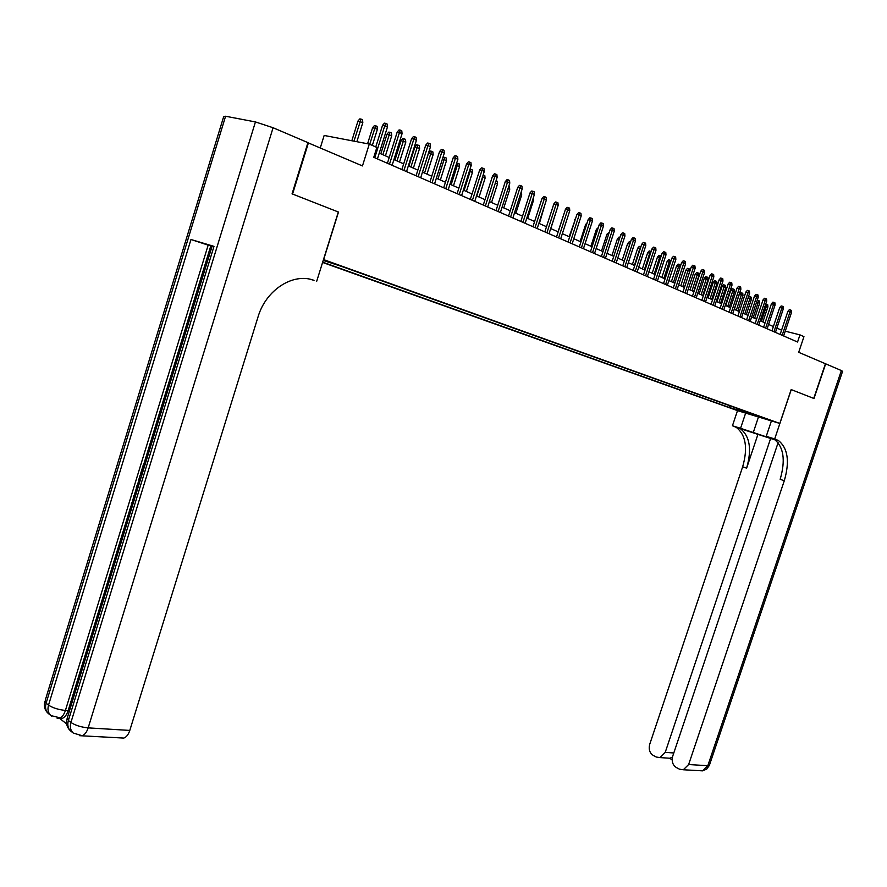 <?xml version="1.0" encoding="UTF-8"?>
<svg xmlns="http://www.w3.org/2000/svg" width="887" height="887" viewBox="0 0 887 887"><rect width="100%" height="100%" fill="white"/><g stroke="black" fill="none" stroke-linecap="round" stroke-linejoin="round"><path stroke-width="1.33" d="M770.382 420.216L762.11 417.644L770.382 420.216M322.58 262.43L737.419 410.603L779.806 423.443L323.478 259.547M320.285 147.907L324.154 135.456L369.291 144.082L376.864 147.442L373.76 157.321L797.557 342.027L799.963 334.876L785.239 331.184M778.11 442.68L672.69 756.256C671.448 761.279 672.668 765.049 676.36 767.554L679.497 769.195L683.334 769.761L688.634 764.527L707.804 765.703L841.375 370.555L825.664 363.836L813.978 398.507L791.182 389.581L813.745 398.418L825.431 363.737L798.688 352.316L803.955 336.65L799.963 334.876M307.9 142.729L362.461 165.924L369.291 144.082M225.586 116.241L46.091 703.225L45.259 700.253L223.69 116.596L225.586 116.241L255.434 121.929L273.085 127.739L307.933 142.63L292.056 193.854L338.49 212.06L292.555 194.042L308.421 142.829M323.267 260.257L336.761 264.614L323.356 259.969M754.615 414.65L342.016 266.555L323.212 260.434M754.826 415.194L729.424 407.51L322.68 262.142M338.49 212.06L323.644 259.603M791.182 389.57L779.806 423.443M781.58 330.164L776.89 328.101M773.375 326.549L768.597 324.442M765.06 322.89L760.181 320.739M756.611 319.176L751.644 316.992M748.051 315.406L742.984 313.178M739.37 311.592L734.203 309.308M730.555 307.711L725.289 305.383M721.608 303.775L716.23 301.403M712.538 299.784L707.05 297.367M703.324 295.726L697.725 293.264M693.978 291.612L688.268 289.095M684.476 287.432L678.655 284.871M674.841 283.186L668.898 280.58M665.05 278.884L658.997 276.212M655.116 274.504L648.929 271.788M645.015 270.069L638.707 267.286M634.759 265.557L628.318 262.718M624.348 260.966L617.762 258.073M613.76 256.31L607.041 253.349M603.005 251.575L596.142 248.56M592.061 246.763L585.065 243.681M580.952 241.874L573.8 238.725M569.654 236.907L562.347 233.691M558.167 231.851L550.705 228.558M546.492 226.706L538.864 223.347M534.606 221.484L526.823 218.047M522.532 216.162L514.56 212.658M510.236 210.751L502.097 207.17M497.729 205.252L489.413 201.593M485.001 199.653L476.496 195.905M472.05 193.954L463.358 190.117M458.856 188.144L449.975 184.23M445.44 182.234L436.349 178.232M431.769 176.225L422.467 172.133M417.844 170.093L408.33 165.913M403.663 163.851L393.928 159.571M389.216 157.498L379.259 153.118M729.99 405.814L729.424 407.51M737.363 409.905L738.782 408.974M746.433 413.154L747.12 411.967M374.769 157.753L384.792 125.732L382.541 125.344L384.426 123.16L385.679 123.382L384.792 125.732L387.453 126.963L377.441 158.917M382.541 125.344L375.766 146.954M385.679 123.382L387.153 124.058L387.453 126.963M357.982 121.02L359.834 118.88L361.042 119.091L362.517 119.767L362.816 122.606L357.982 121.02L351.829 140.745M361.042 119.091L353.991 141.155M362.816 122.606L356.851 141.709M137.474 489.347L136.332 487.595L136.886 485.81L138.416 486.276M134.99 497.419L133.394 497.175L133.948 495.389L135.678 495.168M144.359 466.906L143.661 466.551L141.488 473.591L140.756 473.214L143.428 464.489L144.991 464.855M213.989 246.364L68.388 720.488L67.479 717.306L212.181 245.976L213.989 246.364L190.971 239.501L210.762 245.987L143.683 464.544M140.978 473.336L140.29 475.565M138.161 482.506L137.13 485.865M136.52 487.872L134.225 495.356M133.649 497.219L132.573 500.734M130.977 505.923L68.144 710.62C66.758 714.867 64.784 717.45 62.245 718.37L59.507 718.193C62.046 717.273 64.019 714.678 65.416 710.432L68.144 710.62M59.385 718.237L66.669 723.903M210.762 245.987L212.06 246.375M138.682 485.389L138.738 479.789L140.046 475.51L141.61 475.875M309.862 279.205L314.031 280.347C293.22 272.42 265.934 289.761 258.006 316.992L129.79 730.422C128.415 734.58 126.42 737.13 123.814 738.073L120.876 737.906M338.335 212.004L316.703 281.268M141.488 473.591L142.253 473.758M143.428 464.489L144.88 465.22M140.046 475.51L141.488 476.252M140.966 477.938L140.268 477.583L139.237 483.581M139.514 480.044L140.279 480.189M135.157 496.886L133.394 497.175M136.886 485.81L137.995 487.628M133.859 501.111L132.196 503.55L133.061 503.716M132.196 503.55L132.13 506.721M131.553 508.606L131.42 503.317L134.403 499.314M745.645 413.098L740.567 428.299L775.027 439.73M740.567 428.299L732.451 425.76L736.21 427.334C745.867 434.885 748.018 448.046 742.652 466.817L649.705 744.337C648.486 749.293 649.661 752.996 653.253 755.436L656.313 757.043L659.928 757.587L665.217 752.387L673.787 752.974M757.93 434.386L740.224 428.587C749.87 436.149 752.01 449.332 746.621 468.148L757.93 434.386L775.36 439.985M791.259 389.604L774.684 438.954L778.398 440.517C787.889 448.123 789.862 461.528 784.296 480.721L688.634 764.527M774.684 438.954L766.246 436.315L773.497 438.81M770.659 438.366L665.217 752.387M841.375 370.555L842.572 371.331M771.424 420.904L766.246 436.315M737.496 410.626L732.451 425.76M776.058 439.431L771.867 438.111L774.207 439.209C783.72 446.815 785.705 460.187 780.161 479.335L784.296 480.721M672.146 759.682L669.563 758.33L672.413 757.221M389.504 164.173L399.46 132.473L397.199 132.063L399.072 129.912L400.325 130.134L399.46 132.473L402.066 133.671L392.121 165.326M397.199 132.063L387.408 163.263M400.325 130.134L401.778 130.799L402.066 133.671M403.962 170.481L413.852 139.082L411.59 138.671L413.442 136.531L414.695 136.753L413.852 139.082L416.413 140.257L406.534 171.601M411.59 138.671L401.866 169.572M414.695 136.753L416.125 137.407L416.413 140.257M418.154 176.668L427.977 145.568L425.716 145.146L427.556 143.029L428.809 143.262L427.977 145.568L430.483 146.721L420.682 177.766M425.716 145.146L416.058 175.748M428.809 143.262L430.206 143.905L430.483 146.721M432.091 182.744L441.837 151.932L439.575 151.511L441.404 149.415L442.657 149.648L441.837 151.932L444.309 153.063L434.575 183.82M439.575 151.511L429.995 181.824M442.657 149.648L444.032 150.28L444.309 153.063M372.618 127.673L374.447 125.544L375.667 125.766L377.108 126.42L377.396 129.247L372.618 127.673L367.584 143.761M375.667 125.766L369.724 144.271M377.396 129.247L372.329 145.435M386.987 134.203L388.805 132.096L390.014 132.318L391.433 132.961L391.721 135.755L386.987 134.203L380.833 153.806M390.014 132.318L382.862 154.704M391.721 135.755L385.424 155.824M401.09 140.612L402.898 138.527L404.106 138.749L405.503 139.381L405.78 142.153L401.09 140.612L394.981 160.037M404.106 138.749L397.01 160.924M405.78 142.153L399.527 162.033M414.939 146.898L416.735 144.836L417.943 145.069L419.318 145.69L419.595 148.428L414.939 146.898L408.874 166.146M417.943 145.069L410.903 167.044M419.595 148.428L413.386 168.131M445.784 188.709L455.452 158.185L453.19 157.753L454.998 155.68L456.262 155.912L455.452 158.185L457.88 159.294L448.212 189.763M453.19 157.753L443.677 187.789M456.262 155.912L457.603 156.533L457.88 159.294M428.543 153.085L430.317 151.045L431.537 151.267L432.878 151.888L433.155 154.604L428.543 153.085L422.522 172.156M431.537 151.267L424.563 173.054M433.155 154.604L426.991 174.118M459.222 194.563L468.824 164.328L466.562 163.884L468.358 161.833L469.611 162.066L468.824 164.328L471.208 165.414L461.606 195.606M466.562 163.884L457.115 193.643M469.611 162.066L470.93 162.676L471.208 165.414M442.646 158.318L443.677 157.132L446.205 157.964L446.483 160.658L444.099 159.582L437.967 178.952M444.886 157.365L444.099 159.582L442.358 159.239M446.483 160.658L440.351 180.006M472.416 200.318L481.951 170.348L479.701 169.916L481.475 167.876L482.728 168.12L481.951 170.348L484.291 171.424L474.767 201.338M479.701 169.916L470.31 199.398M482.728 168.12L484.025 168.718L484.291 171.424M456.594 163.341L459.3 163.951L459.566 166.612L457.226 165.547L451.139 184.751M458.002 163.352L457.226 165.547L455.973 165.304M459.566 166.612L453.49 185.782M485.377 205.961L494.857 176.28L492.595 175.837L494.358 173.808L495.611 174.052L494.857 176.28L497.152 177.333L487.695 206.97M492.595 175.837L483.282 205.052M495.611 174.052L496.886 174.639L497.152 177.333M470.043 169.073L472.172 169.816L472.427 172.466L470.132 171.424L464.089 190.45M470.897 169.24L470.132 171.424L469.345 171.269M472.427 172.466L466.396 191.459M498.117 211.516L507.53 182.101L505.268 181.647L507.02 179.64L508.273 179.895L507.53 182.101L509.781 183.132L500.39 212.503M505.268 181.647L496.021 210.596M508.273 179.895L509.526 180.471L509.781 183.132M483.171 174.939L484.812 175.593L485.078 178.209L482.816 177.189L476.807 196.038M483.559 175.016L482.484 177.123M485.078 178.209L479.08 197.036M510.635 216.971L519.982 187.811L517.72 187.357L519.46 185.372L520.713 185.627L519.982 187.811L522.199 188.831L512.874 217.947M517.72 187.357L508.539 216.062M520.713 185.627L521.944 186.192L522.199 188.831M496.066 180.726L497.252 181.27L497.496 183.864L491.542 202.524M497.496 183.864L495.378 182.899M522.942 222.338L532.222 193.433L529.971 192.978L531.69 191.015L532.943 191.259L532.222 193.433L534.406 194.441L525.137 223.291M529.971 192.978L520.835 221.417M532.943 191.259L534.151 191.825L534.406 194.441M508.706 186.503L509.471 186.847L509.715 189.419L503.794 207.924M509.715 189.419L508.018 188.654M535.038 227.604L544.252 198.965L542.001 198.5L543.709 196.548L544.962 196.803L544.252 198.965L546.392 199.941L537.189 228.547M542.001 198.5L532.932 226.695M544.962 196.803L546.148 197.346L546.392 199.941M521.135 192.169L521.722 194.885L515.846 213.224M521.722 194.885L520.447 194.297M546.924 232.793L556.082 204.387L553.832 203.921L555.517 201.992L556.77 202.247L556.082 204.387L558.189 205.363L549.042 233.713M553.832 203.921L544.829 231.873M556.77 202.247L557.945 202.79L558.189 205.363M533.309 197.845L533.542 200.251L527.698 218.435M533.542 200.251L532.666 199.852M558.622 237.882L567.702 209.731L565.462 209.265L567.137 207.347L568.39 207.602L567.702 209.731L569.776 210.685L560.695 238.791M565.462 209.265L556.515 236.973M568.39 207.602L569.543 208.135L569.776 210.685M545.028 204.187L539.351 223.568M570.108 242.894L579.144 214.987L576.894 214.51L578.568 212.614L579.81 212.869L579.144 214.987L581.185 215.918L572.159 243.792M576.894 214.51L568.013 241.985M579.81 212.869L580.941 213.39L581.185 215.918M556.559 210.419L550.816 228.613M581.417 247.828L590.387 220.142L588.148 219.666L589.8 217.792L591.052 218.047L590.387 220.142L592.394 221.063L583.435 248.704M588.148 219.666L579.322 246.908M591.052 218.047L592.161 218.568L592.394 221.063M563.766 214.499L558.045 231.795M592.538 252.673L601.453 225.231L599.213 224.744L600.854 222.881L602.096 223.147L601.453 225.231L603.426 226.13L594.523 253.538M599.213 224.744L590.443 251.753M602.096 223.147L603.193 223.646L603.426 226.13M575.242 219.621L569.177 236.696M574.732 219.51L575.596 218.535M603.482 257.441L612.34 230.221L610.101 229.744L611.731 227.892L612.972 228.159L612.34 230.221L614.281 231.119L605.433 258.294M610.101 229.744L601.386 256.531M612.972 228.159L614.048 228.658L614.281 231.119M586.529 224.666L585.653 224.478L580.131 241.519M585.653 224.478L587.139 222.792M614.247 262.131L623.04 235.144L620.811 234.656L622.43 232.815L623.672 233.081L623.04 235.144L624.947 236.02L616.166 262.973M620.811 234.656L612.163 261.221M623.672 233.081L624.725 233.58L624.947 236.02M597.627 229.622L596.397 229.356L590.919 246.253M596.397 229.356L598.281 227.615M624.847 266.754L633.584 239.978L631.356 239.49L632.952 237.672L634.194 237.938L633.584 239.978L635.458 240.843L626.732 267.575M631.356 239.49L622.752 265.834M634.194 237.938L635.236 238.415L635.458 240.843M608.549 234.512L606.974 234.168L601.53 250.932M606.974 234.168L609.203 232.505M635.269 271.289L643.951 244.745L641.722 244.247L643.319 242.439L644.55 242.716L643.951 244.745L645.803 245.588L637.132 272.098M641.722 244.247L633.185 270.38M644.55 242.716L645.581 243.193L645.803 245.588M619.292 239.313L617.385 238.891L611.975 255.523M617.385 238.891L618.96 237.117L619.935 237.328M645.536 275.768L654.151 249.424L651.934 248.937L653.519 247.14L654.75 247.418L654.151 249.424L655.981 250.267L647.366 276.567M651.934 248.937L643.452 274.859M654.75 247.418L655.759 247.883L655.981 250.267M629.859 244.058L627.641 243.559L622.253 260.046M627.641 243.559L629.193 241.785L630.391 242.051L624.282 260.944M655.637 280.17L664.208 254.048L661.99 253.549L663.554 251.764L664.784 252.041L664.208 254.048L665.993 254.868L657.433 280.957M661.99 253.549L653.553 279.261M664.784 252.041L665.782 252.496L665.993 254.868M640.248 248.781L637.731 248.138L632.387 264.503M637.731 248.138L639.283 246.386L640.469 246.653L634.405 265.39M665.583 284.505L674.098 258.583L671.88 258.084L673.444 256.321L674.674 256.598L674.098 258.583L675.861 259.392L667.357 285.281M671.88 258.084L663.509 283.596M674.674 256.598L675.65 257.053L675.861 259.392M650.459 253.427L647.676 252.662L642.354 268.894M647.676 252.662L649.206 250.921L650.404 251.187L644.372 269.781M650.404 251.187L651.091 251.498M675.373 288.774L683.833 263.062L681.626 262.563L683.178 260.811L684.398 261.088L683.833 263.062L685.573 263.86L677.125 289.539M681.626 262.563L673.3 287.865M684.398 261.088L685.363 261.532L685.573 263.86M685.019 292.976L693.423 267.464L691.228 266.965L692.758 265.224L693.989 265.501L693.423 267.464L695.142 268.251L686.738 293.73M691.228 266.965L682.946 292.078M693.989 265.501L694.931 265.945L695.142 268.251M694.521 297.112L702.87 271.799L700.675 271.3L702.205 269.57L703.424 269.848L702.87 271.799L704.555 272.575L696.217 297.855M700.675 271.3L692.459 296.214M703.424 269.848L704.356 270.28L704.555 272.575M660.527 258.006L657.455 257.108L652.178 273.218M657.455 257.108L658.986 255.378L660.183 255.644L654.196 274.105M660.183 255.644L661.148 256.099M670.428 262.508L667.102 261.488L661.857 277.476M667.102 261.488L668.621 259.769L669.807 260.046L663.864 278.363M669.807 260.046L670.838 261.288M680.185 266.954L676.604 265.801L671.381 281.667M676.604 265.801L678.1 264.104L679.298 264.37L673.388 282.554M679.298 264.37L680.229 264.803L680.373 266.377M703.879 301.192L712.183 276.068L709.988 275.569L711.496 273.861L712.716 274.138L712.183 276.068L713.835 276.833L705.542 301.924M709.988 275.569L701.817 300.294M712.716 274.138L713.647 274.56L713.835 276.833M685.961 270.058L687.447 268.373L688.634 268.639L689.565 269.06L689.764 271.3L685.961 270.058L680.772 285.802M688.634 268.639L682.779 286.678M689.764 271.3L684.454 287.421M713.093 305.217L721.342 280.281L719.157 279.782L720.665 278.075L721.874 278.363L721.342 280.281L722.983 281.035L714.734 305.926M719.157 279.782L711.03 304.319M721.874 278.363L722.783 278.773L722.983 281.035M695.175 274.249L696.661 272.575L697.847 272.841L698.756 273.263L698.956 275.48L695.175 274.249L690.031 289.872M697.847 272.841L692.026 290.759M698.956 275.48L693.678 291.479M722.173 309.175L730.378 284.428L728.194 283.918L729.691 282.232L730.899 282.521L730.378 284.428L731.986 285.17L723.792 309.873M728.194 283.918L720.122 308.277M730.899 282.521L731.797 282.931L731.986 285.17M704.267 278.374L705.742 276.711L706.917 276.988L707.826 277.398L708.014 279.605L704.267 278.374L699.144 293.885M706.917 276.988L701.14 294.761M708.014 279.605L702.77 295.482M731.121 313.067L739.27 288.519L737.097 288.009L738.583 286.335L739.791 286.612L739.27 288.519L740.867 289.24L732.717 313.765M737.097 288.009L729.07 312.18M739.791 286.612L740.667 287.022L740.867 289.24M713.226 282.443L714.689 280.791L715.864 281.068L716.751 281.478L716.94 283.663L713.226 282.443L708.125 297.844M715.864 281.068L710.121 298.719M716.94 283.663L711.729 299.418M739.946 316.914L748.04 292.544L745.867 292.034L747.342 290.371L748.55 290.659L748.04 292.544L749.604 293.264L741.51 317.601M745.867 292.034L737.895 316.027M748.55 290.659L749.415 291.058L749.604 293.264M722.051 286.457L723.504 284.816L724.679 285.093L725.555 285.492L725.743 287.665L722.051 286.457L716.984 301.735M724.679 285.093L718.98 302.611M725.743 287.665L720.554 303.31M748.628 320.706L756.689 296.513L754.515 296.003L755.979 294.351L757.188 294.639L756.689 296.513L758.23 297.223L750.18 321.382M754.515 296.003L746.588 319.808M757.188 294.639L758.041 295.027L758.23 297.223M730.744 290.404L732.196 288.785L733.361 289.062L734.225 289.45L734.414 291.612L730.744 290.404L725.721 305.583M733.361 289.062L727.706 306.458M734.414 291.612L729.258 307.135M757.199 324.431L765.204 300.416L763.042 299.906L764.494 298.276L765.692 298.553L765.204 300.416L766.723 301.114L758.729 325.097M763.042 299.906L755.159 323.544M765.692 298.553L766.534 298.941L766.723 301.114M739.326 294.307L740.756 292.688L741.931 292.965L742.785 293.353L742.962 295.504L739.326 294.307L734.325 309.363M741.931 292.965L736.31 310.239M742.962 295.504L737.84 310.916M765.636 328.112L773.597 304.274L771.435 303.764L772.887 302.145L774.085 302.423L773.597 304.274L775.094 304.962L767.144 328.767M771.435 303.764L763.607 327.225M774.085 302.423L774.916 302.811L775.094 304.962M748.107 297.788L749.205 296.546L751.211 297.2L751.4 299.329L749.892 298.653L744.792 313.976M750.38 296.823L749.892 298.653L747.963 298.198M751.4 299.329L746.3 314.641M773.963 331.738L781.879 308.077L779.717 307.567L781.159 305.948L782.356 306.237L781.879 308.077L783.354 308.754L775.449 332.392M779.717 307.567L771.934 330.862M782.356 306.237L783.177 306.614L783.354 308.754M756.977 300.981L757.531 300.349L759.527 301.003L759.704 303.11L758.219 302.434L753.152 317.657M758.707 300.626L758.219 302.434L756.611 302.057M759.704 303.11L754.649 318.311M782.168 335.319L790.04 311.825L787.889 311.315L789.308 309.707L790.505 309.995L790.04 311.825L791.492 312.49L783.642 335.962M787.889 311.315L780.15 334.443M790.505 309.995L791.315 310.372L791.492 312.49M765.714 304.13L767.732 304.74L767.909 306.847L766.435 306.181L761.401 321.282M766.911 304.374L766.435 306.181L765.137 305.871M767.909 306.847L762.875 321.926M311.525 279.593L314.031 280.347M44.771 701.728C43.674 706.529 44.915 710.509 48.497 713.68C45.703 711.108 44.904 707.626 46.091 703.225L48.53 705.11L190.971 239.501M66.957 718.858C65.838 723.781 67.113 727.861 70.772 731.099C67.955 728.515 67.168 724.978 68.388 720.488L70.927 722.45L255.434 121.929M273.085 127.739L88.168 727.872L129.79 730.422M208.179 245.1L65.416 710.432C58.398 709.689 52.765 707.915 48.53 705.11C47.333 709.522 48.131 713.015 50.925 715.576L62.245 718.37M88.168 727.872C81.072 727.174 75.317 725.366 70.927 722.45C69.696 726.952 70.494 730.489 73.299 733.072L82.181 735.711C84.764 734.746 86.76 732.13 88.168 727.872M79.564 735.678L123.814 738.073M73.931 733.549L71.193 731.42M57.045 718.137L59.507 718.193M51.568 716.053L48.918 714.002M737.862 427.49L733.837 426.237M746.621 468.148L742.652 466.817M709.445 765.126L707.804 765.703L702.548 770.847L699.666 770.681M758.474 416.979L753.229 432.645M774.207 439.209L778.398 440.517M740.224 428.587L736.21 427.334M659.928 757.587L670.749 758.296M683.334 769.761L702.548 770.847L706.684 769.107L709.323 765.47L842.617 371.209"/></g></svg>
